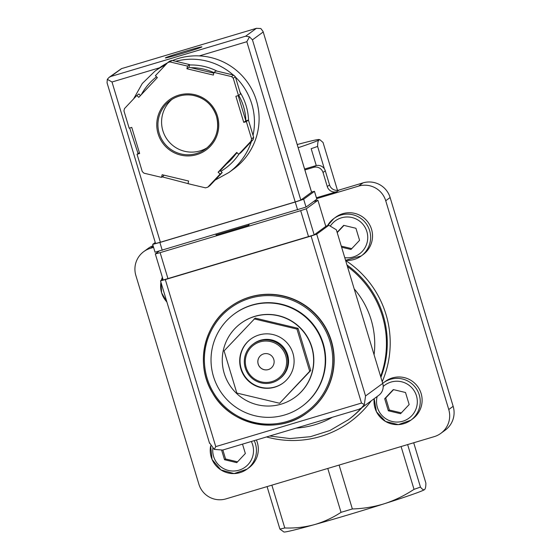 <?xml version="1.0" encoding="UTF-8"?>
<svg xmlns="http://www.w3.org/2000/svg" width="560" height="560" viewBox="0 0 560 560"><rect width="100%" height="100%" fill="white"/><g stroke="black" fill="none" stroke-linecap="round" stroke-linejoin="round"><path stroke-width="0.84" d="M240.898 323.323L241.08 323.183A45.822 45.619 53.8 0 1 309.001 339.871A45.822 45.619 53.8 0 1 295.19 397.145L295.008 397.278A45.822 45.619 -126.2 0 0 254.716 316.456A45.822 45.619 -126.2 0 0 227.094 380.597A45.822 45.619 -126.2 0 0 295.008 397.278M251.594 305.361A57.274 57.022 53.8 0 1 301.959 406.392A57.274 57.022 53.8 0 1 222.117 393.834A57.274 57.022 53.8 0 1 251.594 305.361M234.318 313.936L234.731 313.635A57.274 57.022 53.8 0 1 319.627 334.495A57.274 57.022 53.8 0 1 302.372 406.084L301.959 406.392M249.977 296.982A65.457 65.17 53.8 0 1 307.538 412.447L307.286 412.629A65.457 65.17 53.8 0 1 216.041 398.279A65.457 65.17 53.8 0 1 249.725 297.164A65.457 65.17 53.8 0 1 307.286 412.629C278.033 435.386 230.888 425.726 212.695 393.246C195.223 365.491 203.21 325.654 229.985 306.971L230.237 306.789A65.457 65.17 53.8 0 1 249.977 296.982M224.084 350.875L236.824 393.057L279.629 403.263L310.758 370.503L298.025 328.314L255.213 318.115L224.084 350.875M279.629 403.263L309.701 371.28L296.968 329.091L298.025 328.314M296.968 329.091L254.156 318.885M309.701 371.28L310.758 370.503M270.83 368.333A8.183 8.148 53.8 0 1 258.734 365.351A8.183 8.148 53.8 0 1 261.17 355.124M263.62 353.913A8.183 8.148 53.8 0 1 270.809 368.347A8.183 8.148 53.8 0 1 259.406 366.555A8.183 8.148 53.8 0 1 263.62 353.913M259.994 341.908A20.727 20.636 53.8 0 1 286.104 366.541A20.727 20.636 53.8 0 1 251.846 376.782A20.727 20.636 53.8 0 1 259.994 341.908M259.763 340.802A21.819 21.721 53.8 0 1 278.95 379.295A21.819 21.721 53.8 0 1 248.535 374.507A21.819 21.721 53.8 0 1 259.763 340.802M253.183 344.071L253.925 343.525A21.819 21.721 53.8 0 1 286.265 351.47A21.819 21.721 53.8 0 1 279.692 378.742L278.95 379.295M283.164 382.963A27.272 27.153 53.8 0 1 245.308 376.866A27.272 27.153 53.8 0 1 250.957 338.94M259.014 334.978A27.272 27.153 53.8 0 1 282.996 383.089A27.272 27.153 53.8 0 1 244.979 377.111A27.272 27.153 53.8 0 1 259.014 334.978M324.38 168.84L317.611 146.426C317.618 142.87 318.066 140.7 318.962 139.923A73.64 2.31 -16.8 0 0 319.039 139.552A73.64 2.31 -16.8 0 0 297.199 144.543M298.158 147.721A73.64 2.31 -16.8 0 0 318.962 139.923L319.9 139.755L323.036 142.457L337.491 190.337M267.078 486.591L279.909 529.095L283.906 532A73.64 2.31 -16.8 0 0 314.272 524.678A73.64 2.31 -16.8 0 0 384.552 503.671C394.919 500.269 404.74 495.495 414.022 489.349A81.823 2.569 -16.8 0 0 420.462 487.088C422.226 489.349 423.584 490.196 424.543 489.622L424.69 489.496A73.64 2.31 -16.8 0 0 424.711 489.475M279.909 529.095A81.823 2.569 -16.8 0 0 284.788 527.975C294.931 528.325 304.759 527.226 314.272 524.678C323.722 521.941 332.647 517.832 341.033 512.337A81.823 2.569 -16.8 0 0 352.352 508.956C363.384 508.648 374.115 506.891 384.552 503.671A73.64 2.31 -16.8 0 0 424.543 489.622C425.432 488.845 425.88 486.675 425.887 483.119L413.707 442.771M316.267 165.571L311.171 148.687A81.823 2.569 -16.8 0 0 317.611 146.426M420.462 487.088L407.631 444.584M284.788 527.975L271.866 485.163M304.871 169.946L313.523 167.363A7.637 7.602 -126.2 0 1 323.022 172.487L327.278 186.578L329.553 184.912L325.304 170.821A7.637 7.602 -126.2 0 0 315.805 165.69L304.598 169.043M414.022 489.349L401.093 446.537M316.435 197.785L336.77 191.709L339.052 190.043A7.637 7.602 -126.2 0 1 329.553 184.912M327.278 186.578A7.637 7.602 -126.2 0 0 336.77 191.709M352.352 508.956L339.101 465.066M341.033 512.337L327.782 468.454M153.58 247.373L150.367 248.332A21.819 21.721 -126.2 0 0 135.849 275.436L198.884 484.211A21.819 21.721 -126.2 0 0 226.009 498.869L434.238 436.632A21.819 21.721 -126.2 0 0 440.818 433.363L445.214 430.15A21.819 21.721 -126.2 0 0 453.159 406.315L390.124 197.54A21.819 21.721 -126.2 0 0 362.999 182.882L339.052 190.043M153.076 245.7A21.819 21.721 -126.2 0 0 148.19 248.381L143.787 251.601M440.818 433.363A21.819 21.721 -126.2 0 0 448.756 409.535L385.728 200.753A21.819 21.721 -126.2 0 0 358.596 186.102L316.687 198.625M345.562 260.316L361.235 255.962A23.184 23.079 53.8 0 0 340.851 215.075A23.184 23.079 53.8 0 0 333.858 218.547L327.474 225.687A23.184 23.079 53.8 0 1 333.858 218.547L335.727 217.175A23.184 23.079 53.8 0 1 370.09 225.624A23.184 23.079 53.8 0 1 363.104 254.597L361.235 255.962A23.184 23.079 53.8 0 1 345.562 260.309M385.308 381.416A23.184 23.079 53.8 0 1 419.671 389.858A23.184 23.079 53.8 0 1 412.692 418.838L410.823 420.203A23.184 23.079 53.8 0 1 374.178 398.671L376.439 411.74L385.483 421.449L398.356 424.613L410.823 420.203A23.184 23.079 53.8 0 0 390.439 379.309A23.184 23.079 53.8 0 0 383.446 382.781L385.308 381.416M256.41 439.971A23.184 23.079 53.8 0 1 248.885 467.789L247.016 469.154A23.184 23.079 53.8 0 1 210.658 445.837L212.058 459.452L220.899 469.924L234.094 473.585L247.016 469.154A23.184 23.079 53.8 0 0 254.219 440.629M341.614 247.226L350.98 249.459L359.569 240.324L355.929 228.27L343.7 225.351L337.12 232.351M388.332 410.781L400.568 413.693L409.157 404.558L405.517 392.504L393.288 389.585L384.692 398.727L388.332 410.781L389.368 410.025L401.338 412.874M221.683 450.31L224.532 459.732L236.761 462.651L245.35 453.509L242.515 444.122M341.285 246.141L351.75 248.64M343.966 225.414L337.197 232.61M222.859 450.002L225.568 458.976L224.532 459.732M225.568 458.976L237.531 461.832M393.554 389.648L385.735 397.971L389.368 410.025M385.735 397.971L384.692 398.727M313.495 201.607L317.919 200.291L306.299 208.789L300.678 210.651L160.125 252.651L155.316 253.925L158.928 251.279M215.901 234.276L216.118 235.004L248.913 225.204L249.067 224.364M361.382 408.03L378.756 395.318A10.913 10.864 -126.2 0 0 382.725 383.404L336.35 229.796L328.853 225.274L316.701 234.171L311.08 236.026L165.319 279.587L160.51 280.861L162.918 279.097M215.747 446.614L361.501 403.053L364.35 404.537L361.396 408.037L358.505 409.458L222.698 450.051L214.277 449.393L215.747 446.614L165.319 279.587M222.698 450.051L358.505 409.458M328.853 225.274L325.738 226.205M317.919 200.291L325.794 226.387L314.181 234.885L163.212 280.007M214.277 449.393L209.377 442.645M364.35 404.537L365.547 395.969L316.701 234.171M248.913 225.204L248.696 224.476M215.068 180.131L228.949 172.48L233.555 169.113A62.727 62.454 -126.2 0 0 172.557 60.522M167.426 62.909A62.727 62.454 -126.2 0 0 159.572 67.781A62.727 62.454 -126.2 0 0 159.474 67.858L154.868 71.225L142.268 83.524L133.616 98.868M187.516 66.101L169.988 61.922A65.457 65.17 -126.2 0 0 167.713 62.608L155.4 75.705L157.381 77.574L138.782 97.356L136.801 95.487L124.488 108.584A65.457 65.17 -126.2 0 0 123.942 110.901L129.157 128.177L131.761 127.4L139.643 153.496L137.039 154.273L142.254 171.549A65.457 65.17 -126.2 0 0 143.99 173.187L161.518 177.359L162.134 174.713L188.615 181.027L187.999 183.673L205.527 187.852A65.457 65.17 -126.2 0 0 207.802 187.173L220.115 174.076L218.134 172.2L236.733 152.418L238.721 154.287L251.034 141.19A65.457 65.17 -126.2 0 0 251.573 138.873L246.358 121.604L243.754 122.381L235.879 96.285L238.476 95.501L233.261 78.232A65.457 65.17 -126.2 0 0 231.525 76.594L213.997 72.415L213.381 75.061L186.9 68.754L187.516 66.101L189.595 64.582L172.067 60.41L169.988 61.922M172.067 60.41A65.457 65.17 -126.2 0 0 169.785 61.089L167.713 62.608M238.476 95.501L240.555 93.989L235.34 76.713A65.457 65.17 -126.2 0 0 233.604 75.075L231.525 76.594M235.34 76.713L233.261 78.232M238.721 154.287L240.793 152.768L253.106 139.678A65.457 65.17 -126.2 0 0 253.645 137.354L251.573 138.873M253.106 139.678L251.034 141.19M237.076 152.74L220.206 170.688L222.194 172.557L209.881 185.654L207.802 187.173M140.511 95.515L138.873 93.968L136.801 95.487M213.829 73.157L188.972 67.235L189.595 64.582M233.604 75.075L216.076 70.896L213.997 72.415M253.645 137.354L248.43 120.085L245.833 120.862L238.196 95.585M161.518 177.359L163.59 175.847L163.765 175.098M139.391 152.67L137.039 154.273M201.845 46.956A19.089 0.602 163.2 0 1 182.987 53.221A19.089 0.602 163.2 0 1 165.347 57.918A19.089 0.602 163.2 0 1 183.456 51.828A19.089 0.602 163.2 0 1 201.901 46.879A19.089 0.602 163.2 0 1 201.845 46.956M107.324 79.324L107.051 82.81L155.568 243.509L160.377 242.235L112 81.998L107.324 79.324L109.053 77.399L110.838 76.475L245.665 36.183L256.41 28.322L260.848 28.532L263.074 31.5L311.563 192.192M107.051 82.81L107.212 83.251M160.377 242.235L295.204 201.943L300.825 200.081L311.57 192.22M300.825 200.081L252.448 39.844L249.515 36.827L246.827 41.706L295.204 201.943M245.665 36.183L249.515 36.827M109.053 77.399L121.436 68.656L256.41 28.322M245.861 120.855A54.551 54.306 -126.2 0 0 238.714 95.333M213.948 72.646A54.551 54.306 -126.2 0 0 190.904 67.697M226.527 163.968A54.551 54.306 -126.2 0 0 235.263 154.672M172.004 99.351A30.002 29.869 -126.2 0 0 167.384 139.79A30.002 29.869 -126.2 0 0 207.333 147.637M222.194 172.557L220.115 174.076M220.206 170.688L218.134 172.2M248.43 120.085L246.358 121.604M245.833 120.862L243.754 122.381M188.972 67.235L186.9 68.754M155.26 242.487L152.677 244.391L159.887 242.48L295.239 202.034L303.667 199.241L314.454 191.352L311.528 192.003M155.071 252.189L306.033 207.074L316.848 199.15L314.482 191.317M249.956 298.27A64.365 64.078 53.8 0 1 331.051 374.759A64.365 64.078 53.8 0 1 224.651 406.553A64.365 64.078 53.8 0 1 249.956 298.27M323.022 172.487L325.304 170.821M313.523 167.363L315.805 165.69M150.367 248.332L153.237 246.239M358.596 186.102L362.999 182.882M385.728 200.753L390.124 197.54M448.756 409.535L453.159 406.315M345.611 260.484A98.189 97.748 53.8 0 1 382.207 381.682M371.231 400.827A98.189 97.748 53.8 0 1 266.525 436.947M346.976 264.992A95.459 95.032 53.8 0 1 380.891 377.335M362.117 407.491A95.459 95.032 53.8 0 1 348.46 419.678L329.91 430.514L310.401 436.695L290.01 438.557L269.682 436.009M347.445 266.539A95.459 95.032 53.8 0 1 380.625 376.453M361.249 408.142A95.459 95.032 53.8 0 1 347.634 420.287M354.186 288.883A84.553 84.175 53.8 0 1 374.08 354.767M332.346 417.277A84.553 84.175 53.8 0 1 296.135 428.099M330.281 226.135A20.454 20.363 53.8 0 1 367.668 235.788A20.454 20.363 53.8 0 1 344.757 257.656M382.704 383.341A23.184 23.079 53.8 0 1 383.446 382.781L382.704 383.341M383.194 386.484A20.454 20.363 53.8 0 1 417.193 399.441A20.454 20.363 53.8 0 1 395.507 422.009A20.454 20.363 53.8 0 1 377.167 396.48M251.335 441.49A20.454 20.363 53.8 0 1 236.796 470.701A20.454 20.363 53.8 0 1 212.835 448.385M166.887 301.973A23.184 23.079 53.8 0 1 160.944 282.296M161.392 280.21A23.184 23.079 53.8 0 1 162.372 277.298L161.385 280.217M361.501 403.053L311.08 236.026M365.547 395.969L382.725 383.404M160.125 252.651L168 278.754M306.299 208.789L314.181 234.885M300.678 210.651L308.56 236.747M253.043 135.352A62.727 62.454 -126.2 0 0 235.445 77.07M233.191 74.977A62.727 62.454 -126.2 0 0 175.735 61.278M165.494 64.967A62.727 62.454 -126.2 0 0 154.868 71.225M228.949 172.48A62.727 62.454 -126.2 0 0 251.377 141.512M217.434 116.018A31.094 30.954 -126.2 0 0 165.144 103.558A31.094 30.954 -126.2 0 0 180.698 155.085A31.094 30.954 -126.2 0 0 217.434 116.018M110.838 76.475L121.583 68.614M199.255 55.923L246.827 41.706M112 81.998L159.572 67.781M252.448 39.844L263.193 31.983M248.57 120.547A57.274 57.022 -126.2 0 0 240.016 92.204M217.07 71.134A57.274 57.022 -126.2 0 0 189.497 64.995M156.541 76.783A57.274 57.022 -126.2 0 0 141.274 94.703M220.878 171.318A57.274 57.022 -126.2 0 0 239.015 154.07M170.128 100.611C176.813 95.872 184.219 94.08 192.353 95.235C204.407 97.636 212.443 104.643 216.468 116.277A30.002 29.869 -126.2 0 0 170.128 100.611A30.002 29.869 -126.2 0 0 163.737 142.464A30.002 29.869 -126.2 0 0 216.475 116.27C219.744 129.535 216.104 140.455 205.555 149.044M162.253 250.313L159.887 242.48M297.605 209.86L295.239 202.034M306.033 207.074L303.667 199.241M316.82 199.178L314.454 191.352M319.039 139.552L319.9 139.755M166.894 302.001L161.609 292.831L160.937 282.282M209.559 443.317L160.51 280.861M155.316 253.925L163.198 280.028M263.074 31.5L311.591 192.199M121.436 68.656L256.592 28.266M129.668 128.023L138.054 153.531M162.197 176.862L191.422 184.492M155.043 252.217L152.677 244.391"/></g></svg>
